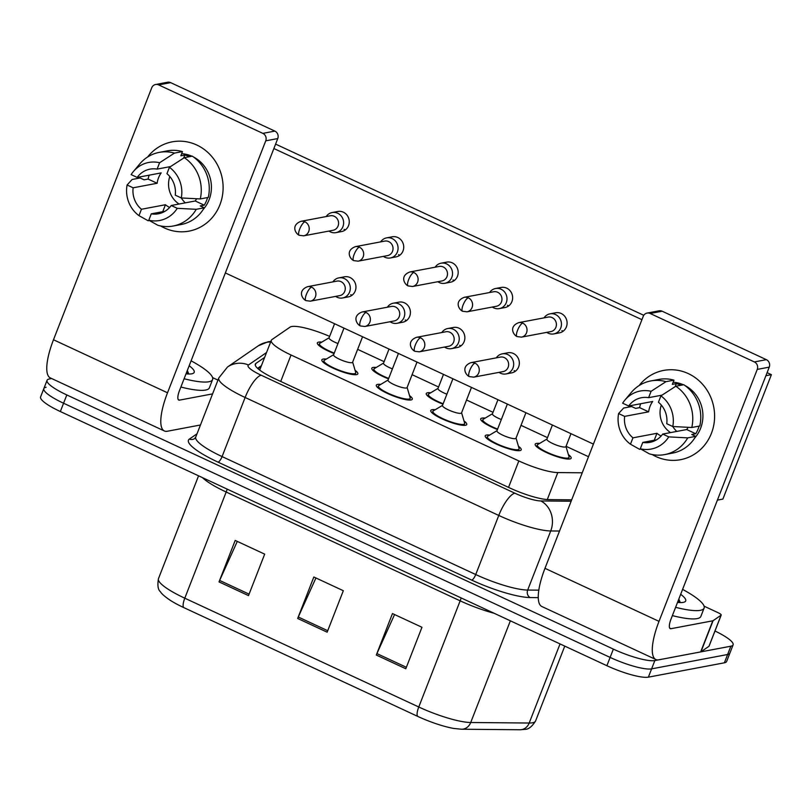 <?xml version="1.0" encoding="UTF-8"?>
<svg xmlns="http://www.w3.org/2000/svg" width="812" height="812" viewBox="0 0 812 812"><rect width="100%" height="100%" fill="white"/><g stroke="black" fill="none" stroke-linecap="round" stroke-linejoin="round"><path stroke-width="1.22" d="M463.997 420.961A19.305 3.847 -158.7 0 1 466.748 424.514A19.305 3.847 -158.7 0 1 465.479 425.275A19.305 3.847 -158.7 0 1 444.611 419.966A19.305 3.847 -158.7 0 1 430.776 410.486A19.305 3.847 -158.7 0 1 432.055 409.725A19.305 3.847 -158.7 0 1 435.212 409.735M409.542 395.637A19.305 3.847 -158.7 0 1 412.293 399.189A19.305 3.847 -158.7 0 1 411.014 399.951A19.305 3.847 -158.7 0 1 390.156 394.642A19.305 3.847 -158.7 0 1 376.321 385.162A19.305 3.847 -158.7 0 1 377.6 384.401A19.305 3.847 -158.7 0 1 380.747 384.411M355.077 370.313A19.305 3.847 -158.7 0 1 357.838 373.865A19.305 3.847 -158.7 0 1 356.559 374.626A19.305 3.847 -158.7 0 1 335.701 369.318A19.305 3.847 -158.7 0 1 321.856 359.838A19.305 3.847 -158.7 0 1 323.135 359.077A19.305 3.847 -158.7 0 1 326.292 359.087M518.452 446.285A19.305 3.847 -158.7 0 1 521.213 449.838A19.305 3.847 -158.7 0 1 519.934 450.599A19.305 3.847 -158.7 0 1 499.075 445.291A19.305 3.847 -158.7 0 1 485.231 435.811A19.305 3.847 -158.7 0 1 486.51 435.059A19.305 3.847 -158.7 0 1 489.666 435.059M497.441 429.507A19.305 3.847 -158.7 0 1 480.724 418.86A19.305 3.847 -158.7 0 1 482.003 418.099A19.305 3.847 -158.7 0 1 485.16 418.109M442.987 404.183A19.305 3.847 -158.7 0 1 426.27 393.536A19.305 3.847 -158.7 0 1 427.548 392.775A19.305 3.847 -158.7 0 1 430.705 392.785M388.532 378.859A19.305 3.847 -158.7 0 1 371.815 368.212A19.305 3.847 -158.7 0 1 373.094 367.45A19.305 3.847 -158.7 0 1 376.24 367.46M334.067 353.535A19.305 3.847 -158.7 0 1 317.36 342.887A19.305 3.847 -158.7 0 1 318.629 342.126A19.305 3.847 -158.7 0 1 321.785 342.136M568.41 454.659A19.305 3.847 -158.7 0 1 571.161 458.212A19.305 3.847 -158.7 0 1 569.882 458.973A19.305 3.847 -158.7 0 1 549.024 453.664A19.305 3.847 -158.7 0 1 535.189 444.184A19.305 3.847 -158.7 0 1 536.458 443.423A19.305 3.847 -158.7 0 1 539.615 443.433M329.642 336.391A34.074 6.79 21.3 0 0 290.036 327.135L271.898 339.619A34.074 6.79 21.3 0 0 271.289 340.36A34.074 6.79 21.3 0 0 291.031 354.996L518.838 460.942A34.074 6.79 21.3 0 0 557.803 472.574L582.234 472.797M588.497 456.72L566.055 446.285M547.491 437.648L521.01 425.336M493.026 412.323L466.555 400.012M438.571 386.999L412.1 374.687M384.117 361.665L357.635 349.353M714.996 631.005A34.074 6.79 -158.7 0 1 733.104 644.87L729.866 653.173A34.074 6.79 -158.7 0 1 727.623 654.502L651.61 668.865A34.074 6.79 -158.7 0 1 610.116 657.415L63.58 403.239A34.074 6.79 -158.7 0 1 43.838 388.603L40.6 396.895A34.074 6.79 -158.7 0 0 60.342 411.542L606.889 665.708A34.074 6.79 -158.7 0 0 648.372 677.157L724.385 662.805A34.074 6.79 -158.7 0 0 726.638 661.465L729.866 653.173A34.074 6.79 -158.7 0 1 727.623 654.502L651.61 668.865A34.074 6.79 -158.7 0 1 610.116 657.415L63.58 403.239A34.074 6.79 -158.7 0 1 43.838 388.603A34.074 6.79 -158.7 0 1 46.091 387.263M417.764 716.407L183.786 607.599A37.251 7.43 -158.7 0 1 170.155 600.251C164.765 596.576 161.517 593.714 160.4 591.694C157.975 589.715 157.335 585.381 158.462 578.662A45.431 9.054 21.3 0 0 184.791 598.19L418.769 706.998A11.358 3.38 114.9 0 0 417.764 716.407A37.251 7.43 -158.7 0 0 453.878 728.455L461.622 729.237A11.358 9.856 90.5 0 0 470.716 722.507L529.201 723.025A45.431 9.054 21.3 0 0 532.571 722.781A45.431 9.054 21.3 0 0 535.575 720.995L564.766 646.119M376.301 655.04L392.47 613.567L421.966 627.28L405.797 668.753L376.301 655.04A9.084 2.71 114.9 0 1 376.91 653.589L406.365 667.281M219.027 581.899L235.196 540.427L264.682 554.139L248.513 595.612L219.027 581.899A9.084 2.71 114.9 0 1 219.636 580.448L249.091 594.14M297.669 618.47L313.838 576.997L343.324 590.71L327.155 632.183L297.669 618.47A9.084 2.71 114.9 0 1 298.278 617.018L327.723 630.711M315.929 577.971L298.278 617.018M237.287 541.401L219.636 580.448M394.571 614.542L376.91 653.589M733.104 644.87A34.074 6.79 -158.7 0 1 730.851 646.21L654.848 660.562A34.074 6.79 -158.7 0 1 613.354 649.113L66.807 394.947A34.074 6.79 -158.7 0 1 47.066 380.31A34.074 6.79 -158.7 0 1 49.319 378.971L51.633 378.534M264.641 357.412L255.922 363.421A34.074 6.79 21.3 0 0 255.303 364.152A34.074 6.79 21.3 0 0 275.045 378.798L509.824 487.982A34.074 6.79 21.3 0 0 548.78 499.613L571.699 499.816M257.597 368.333L261.403 365.704M570.978 433.669L565.934 446.62A10.221 2.04 -158.7 0 1 565.253 447.016A10.221 2.04 -158.7 0 1 554.21 444.205A10.221 2.04 -158.7 0 1 546.882 439.19L552.404 425.031M565.984 446.468L569.05 456.831A17.032 3.4 -158.7 0 1 569.05 457.389A17.032 3.4 -158.7 0 1 567.923 458.059A17.032 3.4 -158.7 0 1 549.511 453.37A17.032 3.4 -158.7 0 1 537.3 445.006A17.032 3.4 -158.7 0 1 537.676 444.6L546.943 439.048M546.78 332.362A10.221 9.541 -100.7 0 0 548.252 333.214A10.221 9.541 -100.7 0 0 553.784 333.925A10.221 9.541 -100.7 0 0 560.737 327.997A10.221 9.541 -100.7 0 0 555.53 314.548A10.221 9.541 -100.7 0 0 549.998 313.838A10.221 9.541 -100.7 0 0 544.04 317.857M522.755 323.146A7.379 6.892 -100.7 0 1 521.497 337.132L550.861 331.59A7.379 6.892 -100.7 0 0 552.119 317.593A7.379 6.892 -100.7 0 0 548.12 317.086L518.756 322.628C508.525 326.546 513.367 334.93 517.011 336.574A7.379 2.203 114.9 0 1 517.528 330.372A7.379 2.203 -65.1 0 1 522.755 323.146A7.379 6.892 -100.7 0 0 518.756 322.628M525.932 412.719L515.975 438.247A10.221 2.04 -158.7 0 1 515.305 438.642A10.221 2.04 -158.7 0 1 504.262 435.841A10.221 2.04 -158.7 0 1 496.934 430.817L507.358 404.082M499.015 372.373A10.221 9.541 -100.7 0 0 506.028 373.936A10.221 9.541 -100.7 0 0 512.971 368.009A10.221 9.541 -100.7 0 0 511.499 357.605A10.221 9.541 -100.7 0 0 502.232 353.849A10.221 9.541 -100.7 0 0 496.274 357.869M516.036 438.094L519.091 448.457A17.032 3.4 -158.7 0 1 519.091 449.016A17.032 3.4 -158.7 0 1 517.965 449.686A17.032 3.4 -158.7 0 1 499.563 444.996A17.032 3.4 -158.7 0 1 487.352 436.643A17.032 3.4 -158.7 0 1 487.728 436.227L496.995 430.675M474.99 363.157A7.379 6.892 -100.7 0 1 473.731 377.144L503.095 371.602A7.379 6.892 -100.7 0 0 504.353 357.605A7.379 6.892 -100.7 0 0 500.354 357.097L470.99 362.639C460.759 366.557 465.601 374.941 469.255 376.585A7.379 2.203 114.9 0 1 469.762 370.384A7.379 2.203 -65.1 0 1 474.99 363.157A7.379 6.892 -100.7 0 0 470.99 362.639M492.316 307.037A10.221 9.541 -100.7 0 0 493.797 307.89A10.221 9.541 -100.7 0 0 499.329 308.601A10.221 9.541 -100.7 0 0 506.282 302.673A10.221 9.541 -100.7 0 0 501.075 289.224A10.221 9.541 -100.7 0 0 495.533 288.514A10.221 9.541 -100.7 0 0 489.575 292.533M468.301 297.821A7.379 6.892 -100.7 0 1 467.042 311.808L496.406 306.266A7.379 6.892 -100.7 0 0 497.665 292.269A7.379 6.892 -100.7 0 0 493.666 291.762L464.302 297.304C454.06 301.222 458.912 309.605 462.556 311.25A7.379 2.203 114.9 0 1 463.073 305.048A7.379 2.203 -65.1 0 1 468.301 297.821A7.379 6.892 -100.7 0 0 464.302 297.304M501.339 419.53A10.221 2.04 -158.7 0 1 492.427 413.866L497.949 399.707M497.604 429.091A17.032 3.4 -158.7 0 1 482.846 419.682A17.032 3.4 -158.7 0 1 483.221 419.276L492.488 413.724M437.861 281.713A10.221 9.541 -100.7 0 0 439.343 282.566A10.221 9.541 -100.7 0 0 444.874 283.276A10.221 9.541 -100.7 0 0 451.827 277.349A10.221 9.541 -100.7 0 0 446.61 263.9A10.221 9.541 -100.7 0 0 441.078 263.19A10.221 9.541 -100.7 0 0 435.12 267.209M413.836 272.497A7.379 6.892 -100.7 0 1 412.577 286.484L441.941 280.942A7.379 6.892 -100.7 0 0 443.2 266.945A7.379 6.892 -100.7 0 0 439.211 266.438L409.847 271.979C399.605 275.897 404.447 284.281 408.101 285.925A7.379 2.203 114.9 0 1 408.609 279.724A7.379 2.203 -65.1 0 1 413.836 272.497A7.379 6.892 -100.7 0 0 409.847 271.979M446.874 394.196A10.221 2.04 -158.7 0 1 437.972 388.542L443.484 374.383M443.149 403.757A17.032 3.4 -158.7 0 1 428.391 394.358A17.032 3.4 -158.7 0 1 428.756 393.952L438.023 388.39M383.406 256.389A10.221 9.541 -100.7 0 0 384.878 257.242A10.221 9.541 -100.7 0 0 390.42 257.952A10.221 9.541 -100.7 0 0 397.362 252.024A10.221 9.541 -100.7 0 0 392.155 238.576A10.221 9.541 -100.7 0 0 386.624 237.865A10.221 9.541 -100.7 0 0 380.666 241.874M359.381 247.163A7.379 6.892 -100.7 0 1 358.122 261.159L387.486 255.618A7.379 6.892 -100.7 0 0 388.745 241.621A7.379 6.892 -100.7 0 0 384.746 241.103L355.382 246.655C345.151 250.573 349.992 258.957 353.646 260.601A7.379 2.203 114.9 0 1 354.154 254.4A7.379 2.203 -65.1 0 1 359.381 247.163A7.379 6.892 -100.7 0 0 355.382 246.655M392.419 368.871A10.221 2.04 -158.7 0 1 383.508 363.218L389.029 349.058M388.694 378.433A17.032 3.4 -158.7 0 1 373.926 369.034A17.032 3.4 -158.7 0 1 374.302 368.628L383.568 363.065M328.941 231.065A10.221 9.541 -100.7 0 0 330.423 231.917A10.221 9.541 -100.7 0 0 335.955 232.628A10.221 9.541 -100.7 0 0 342.908 226.7A10.221 9.541 -100.7 0 0 337.701 213.251A10.221 9.541 -100.7 0 0 332.169 212.541A10.221 9.541 -100.7 0 0 326.211 216.55M304.926 221.838A7.379 6.892 -100.7 0 1 303.668 235.835L333.032 230.293A7.379 6.892 -100.7 0 0 334.29 216.296A7.379 6.892 -100.7 0 0 330.291 215.779L300.927 221.331C290.686 225.249 295.538 233.633 299.181 235.277A7.379 2.203 114.9 0 1 299.699 229.075A7.379 2.203 -65.1 0 1 304.926 221.838A7.379 6.892 -100.7 0 0 300.927 221.331M337.965 343.547A10.221 2.04 -158.7 0 1 329.053 337.893L334.574 323.734M334.239 353.108A17.032 3.4 -158.7 0 1 319.471 343.709A17.032 3.4 -158.7 0 1 319.847 343.293L329.114 337.741M471.467 387.395L461.52 412.922A10.221 2.04 -158.7 0 1 460.84 413.318A10.221 2.04 -158.7 0 1 449.797 410.507A10.221 2.04 -158.7 0 1 442.479 405.492L452.903 378.757M444.55 347.049A10.221 9.541 -100.7 0 0 451.563 348.612A10.221 9.541 -100.7 0 0 458.516 342.684A10.221 9.541 -100.7 0 0 457.044 332.27A10.221 9.541 -100.7 0 0 447.777 328.525A10.221 9.541 -100.7 0 0 441.819 332.534M461.581 412.77L464.637 423.133A17.032 3.4 -158.7 0 1 464.637 423.691A17.032 3.4 -158.7 0 1 463.51 424.361A17.032 3.4 -158.7 0 1 445.108 419.672A17.032 3.4 -158.7 0 1 432.897 411.308A17.032 3.4 -158.7 0 1 433.263 410.902L442.53 405.35M420.535 337.822A7.379 6.892 -100.7 0 1 419.276 351.819L448.64 346.277A7.379 6.892 -100.7 0 0 449.899 332.281A7.379 6.892 -100.7 0 0 445.9 331.763L416.536 337.315C406.294 341.233 411.146 349.617 414.79 351.261A7.379 2.203 114.9 0 1 415.308 345.059A7.379 2.203 -65.1 0 1 420.535 337.822A7.379 6.892 -100.7 0 0 416.536 337.315M417.013 362.071L407.066 387.598A10.221 2.04 -158.7 0 1 406.386 387.994A10.221 2.04 -158.7 0 1 395.342 385.182A10.221 2.04 -158.7 0 1 388.014 380.168L398.438 353.433M390.095 321.725A10.221 9.541 -100.7 0 0 397.109 323.288A10.221 9.541 -100.7 0 0 404.061 317.36A10.221 9.541 -100.7 0 0 402.59 306.946A10.221 9.541 -100.7 0 0 393.312 303.201A10.221 9.541 -100.7 0 0 387.354 307.21M407.116 387.446L410.182 397.809A17.032 3.4 -158.7 0 1 410.182 398.367A17.032 3.4 -158.7 0 1 409.055 399.037A17.032 3.4 -158.7 0 1 390.643 394.348A17.032 3.4 -158.7 0 1 378.433 385.984A17.032 3.4 -158.7 0 1 378.808 385.578L388.075 380.026M366.08 312.498A7.379 6.892 -100.7 0 1 364.821 326.495L394.185 320.953A7.379 6.892 -100.7 0 0 395.434 306.956A7.379 6.892 -100.7 0 0 391.445 306.439L362.081 311.991C351.84 315.909 356.681 324.282 360.335 325.937A7.379 2.203 114.9 0 1 360.843 319.735A7.379 2.203 -65.1 0 1 366.08 312.498A7.379 6.892 -100.7 0 0 362.081 311.991M362.558 336.747L352.601 362.264A10.221 2.04 -158.7 0 1 351.931 362.67A10.221 2.04 -158.7 0 1 340.888 359.858A10.221 2.04 -158.7 0 1 333.559 354.844L343.983 328.109M335.64 296.4A10.221 9.541 -100.7 0 0 342.654 297.963A10.221 9.541 -100.7 0 0 349.596 292.036A10.221 9.541 -100.7 0 0 348.135 281.622A10.221 9.541 -100.7 0 0 338.858 277.877A10.221 9.541 -100.7 0 0 332.9 281.886M352.662 362.122L355.727 372.485A17.032 3.4 -158.7 0 1 355.717 373.043A17.032 3.4 -158.7 0 1 354.59 373.703A17.032 3.4 -158.7 0 1 336.188 369.024A17.032 3.4 -158.7 0 1 323.978 360.66A17.032 3.4 -158.7 0 1 324.353 360.254L333.62 354.692M311.615 287.174A7.379 6.892 -100.7 0 1 310.357 301.171L339.72 295.629A7.379 6.892 -100.7 0 0 340.979 281.632A7.379 6.892 -100.7 0 0 336.98 281.114L307.616 286.666C297.385 290.584 302.226 298.958 305.88 300.613A7.379 2.203 114.9 0 1 306.388 294.411A7.379 2.203 -65.1 0 1 311.615 287.174A7.379 6.892 -100.7 0 0 307.616 286.666M682.587 589.39A56.779 11.317 -158.7 0 1 704.095 608.097A56.779 11.317 -158.7 0 1 700.35 610.33A56.779 11.317 -158.7 0 1 675.604 607.315M704.095 608.097L700.868 616.399A56.779 11.317 -158.7 0 1 697.112 618.622A56.779 11.317 -158.7 0 1 672.366 615.608M680.679 594.313A37.027 7.379 -158.7 0 1 684.425 602.047A37.027 7.379 -158.7 0 1 683.247 602.382A37.027 7.379 -158.7 0 1 677.523 602.402M680.283 602.575L678.822 599.063M679.471 602.555L678.182 600.707M191.094 360.822A56.779 11.317 -158.7 0 1 212.602 379.529A56.779 11.317 -158.7 0 1 208.846 381.762A56.779 11.317 -158.7 0 1 184.111 378.747M212.602 379.529L209.374 387.832A56.779 11.317 -158.7 0 1 205.619 390.054A56.779 11.317 -158.7 0 1 180.873 387.04M189.176 365.745A37.027 7.379 -158.7 0 1 192.931 373.479A37.027 7.379 -158.7 0 1 191.754 373.814A37.027 7.379 -158.7 0 1 186.029 373.835M188.79 374.007L187.328 370.495M187.978 373.987L186.689 372.14M688.261 373.581A45.431 42.407 79.3 0 1 711.413 433.344A45.431 42.407 79.3 0 1 655.923 456.527A45.431 42.407 79.3 0 1 652.158 454.537A45.431 42.407 79.3 0 0 655.923 456.527A45.431 42.407 79.3 0 0 680.527 459.693L680.527 459.693A45.431 42.407 79.3 0 0 714.418 420.494A45.431 42.407 79.3 0 0 688.261 373.581A45.431 42.407 79.3 0 0 639.125 385.558A45.431 42.407 79.3 0 1 663.668 370.414A45.431 42.407 79.3 0 1 688.261 373.581M704.085 606.178L717.92 612.613A5.674 1.137 21.3 0 1 721.208 615.049L709.079 646.159A5.674 1.137 -158.7 0 1 708.977 646.281L700.949 651.813A5.674 1.137 -158.7 0 1 700.675 651.914L658.847 659.811A45.431 13.53 -65.1 0 1 655.863 659.527A45.431 13.53 -65.1 0 1 659.009 621.353L757.241 369.409A5.674 5.298 -100.7 0 0 754.348 361.939L766.355 359.665A5.674 5.298 79.3 0 1 769.248 367.136L671.016 619.089A11.358 3.38 114.9 0 0 670.225 628.63A11.358 3.38 114.9 0 0 670.976 628.701L712.804 620.804A5.674 1.137 21.3 0 0 713.078 620.703L721.107 615.171A5.674 1.137 21.3 0 0 721.208 615.049M655.863 659.527L541.827 606.503A45.431 13.53 -65.1 0 1 544.984 568.329L643.216 316.375A5.674 5.298 -100.7 0 1 650.158 313.483L754.348 361.939M630.112 406.822A45.431 42.407 79.3 0 1 630.285 405.695A45.431 42.407 79.3 0 0 630.112 406.822M647.083 313.087L659.08 310.813A5.674 5.298 79.3 0 1 662.156 311.209L766.355 359.665M196.768 145.013A45.431 42.407 79.3 0 1 219.92 204.776A45.431 42.407 79.3 0 1 164.43 227.959A45.431 42.407 79.3 0 1 160.654 225.969A45.431 42.407 79.3 0 0 164.43 227.959A45.431 42.407 79.3 0 0 189.023 231.126L189.023 231.126A45.431 42.407 79.3 0 0 222.924 191.926A45.431 42.407 79.3 0 0 196.768 145.013A45.431 42.407 79.3 0 0 147.632 156.99A45.431 42.407 79.3 0 1 172.174 141.846A45.431 42.407 79.3 0 1 196.768 145.013M212.592 377.61L217.961 380.107M200.462 424.991L167.353 431.243A45.431 13.53 -65.1 0 1 164.359 430.959A45.431 13.53 -65.1 0 1 167.516 392.785L265.747 140.831A5.674 5.298 -100.7 0 0 262.855 133.371L274.852 131.097A5.674 5.298 79.3 0 1 277.755 138.568L179.513 390.521A11.358 3.38 114.9 0 0 178.731 400.062A11.358 3.38 114.9 0 0 179.472 400.133L212.592 393.881M164.359 430.959L50.334 377.925A45.431 13.53 -65.1 0 1 53.49 339.761L151.722 87.808A5.674 5.298 -100.7 0 1 158.655 84.905L262.855 133.371M138.608 178.254A45.431 42.407 79.3 0 1 138.791 177.128A45.431 42.407 79.3 0 0 138.608 178.254M155.579 84.519L167.587 82.245A5.674 5.298 79.3 0 1 170.662 82.641L274.852 131.097M338.858 277.877L344.501 276.811A10.221 9.541 79.3 0 1 350.033 277.521A10.221 9.541 79.3 0 1 355.92 288.077A10.221 9.541 79.3 0 1 348.287 296.898L342.654 297.963M352.114 295.182A10.221 9.541 79.3 0 1 350.754 294.675M393.312 303.201L398.956 302.135A10.221 9.541 79.3 0 1 404.488 302.846A10.221 9.541 79.3 0 1 410.375 313.402A10.221 9.541 79.3 0 1 402.752 322.222L397.109 323.288M406.568 320.507A10.221 9.541 79.3 0 1 405.218 319.999M447.777 328.525L453.411 327.459A10.221 9.541 79.3 0 1 458.953 328.17A10.221 9.541 79.3 0 1 464.829 338.726A10.221 9.541 79.3 0 1 457.207 347.546L451.563 348.612M461.023 345.831A10.221 9.541 79.3 0 1 459.673 345.323M332.169 212.541L337.802 211.475A10.221 9.541 79.3 0 1 343.344 212.186A10.221 9.541 79.3 0 1 349.221 222.742A10.221 9.541 79.3 0 1 341.598 231.562L335.955 232.628M345.415 229.847A10.221 9.541 79.3 0 1 344.065 229.339M386.624 237.865L392.267 236.799A10.221 9.541 79.3 0 1 397.799 237.51A10.221 9.541 79.3 0 1 403.686 248.066A10.221 9.541 79.3 0 1 396.053 256.886L390.42 257.952M399.88 255.171A10.221 9.541 79.3 0 1 398.519 254.663M441.078 263.19L446.722 262.124A10.221 9.541 79.3 0 1 452.254 262.834A10.221 9.541 79.3 0 1 458.141 273.39A10.221 9.541 79.3 0 1 450.518 282.211L444.874 283.276M454.334 280.495A10.221 9.541 79.3 0 1 452.984 279.988M495.533 288.514L501.177 287.448A10.221 9.541 79.3 0 1 506.708 288.158A10.221 9.541 79.3 0 1 512.595 298.714A10.221 9.541 79.3 0 1 504.973 307.535L499.329 308.601M508.789 305.82A10.221 9.541 79.3 0 1 507.439 305.312M502.232 353.849L507.876 352.784A10.221 9.541 79.3 0 1 513.407 353.494A10.221 9.541 79.3 0 1 519.294 364.05A10.221 9.541 79.3 0 1 511.661 372.87L506.028 373.936M515.488 371.155A10.221 9.541 79.3 0 1 514.128 370.648M549.998 313.838L555.631 312.772A10.221 9.541 79.3 0 1 561.173 313.483A10.221 9.541 79.3 0 1 567.05 324.049A10.221 9.541 79.3 0 1 559.427 332.859L553.784 333.925M563.244 331.144A10.221 9.541 79.3 0 1 561.894 330.636M767.096 372.667L771.4 374.667L722.893 499.086L717.392 500.121M275.593 144.1L643.774 315.31M273.867 148.525L641.927 319.684M593.42 444.113L225.36 272.944M771.4 374.667L765.909 375.702M660.917 395.87L658.43 402.244A22.716 21.203 79.3 0 1 666.753 423.712L672.793 426.523A29.526 27.567 79.3 0 0 660.917 395.87L675.797 386.238L683.795 384.726A37.474 34.987 79.3 0 1 699.782 425.995L691.783 427.498L672.793 426.523M662.704 434.075L668.753 436.886L687.734 437.871A37.474 34.987 79.3 0 1 664.652 454.598A37.474 34.987 79.3 0 1 649.427 453.878L640.292 448.782L642.779 442.408A22.716 21.203 79.3 0 0 649.904 442.357A22.716 21.203 79.3 0 0 662.704 434.075L686.708 429.548A22.716 21.203 -100.7 0 0 688.109 427.315M642.779 442.408L656.563 439.799M661.141 436.024A22.716 21.203 -100.7 0 1 656.949 433.303L632.954 437.83A22.716 21.203 79.3 0 1 624.631 416.373L648.636 411.836A22.716 21.203 -100.7 0 1 652.686 401.473L628.681 406L622.631 403.188A29.526 27.567 79.3 0 1 624.885 400.103L631.279 392.47A37.474 34.987 79.3 0 1 650.737 380.95L658.745 379.437A37.474 34.987 79.3 0 1 673.97 380.158L672.326 384.36L676.325 383.609A32.937 30.744 79.3 0 1 681.014 385.253M673.148 382.249A32.937 30.744 79.3 0 1 683.41 384.797M640.648 403.747A32.937 30.744 79.3 0 0 639.592 407.634L635.593 408.385L631.614 406.538L623.606 408.05L618.592 413.562L624.631 416.373M687.734 437.871L695.742 436.359L691.753 434.501L695.752 433.75A32.937 30.744 79.3 0 0 699.112 426.117M695.742 436.359A37.474 34.987 79.3 0 1 672.651 453.086L664.652 454.598M632.954 437.83L630.467 444.205L639.592 449.31L640.82 449.077M650.737 380.95A37.474 34.987 79.3 0 1 665.962 381.67L651.092 391.303L648.605 397.677L662.054 395.139M673.97 380.158L665.962 381.67M668.753 436.886A29.526 27.567 79.3 0 1 640.292 448.782M630.467 444.205A29.526 27.567 79.3 0 1 618.592 413.562M624.885 400.103A29.526 27.567 79.3 0 1 651.092 391.303M628.681 406A22.716 21.203 79.3 0 1 641.48 397.718A22.716 21.203 79.3 0 1 648.605 397.677M684.983 385.558A32.937 30.744 79.3 0 1 694.859 437.82M675.797 386.238A37.474 34.987 79.3 0 1 691.783 427.498M670.57 432.593A22.716 21.203 79.3 0 1 661.303 405.087M676.751 431.426A28.39 26.502 79.3 0 1 672.732 426.493M676.325 383.609L675.137 386.664M686.708 429.548L695.752 433.75M656.949 433.303L654.249 440.236M639.592 407.634L648.636 411.836M169.424 167.302L166.937 173.677A22.716 21.203 79.3 0 1 175.25 195.144L181.299 197.955A29.526 27.567 79.3 0 0 169.424 167.302L184.304 157.67L192.302 156.158A37.474 34.987 79.3 0 1 208.288 197.417L200.28 198.93L181.299 197.955M171.21 205.507L177.26 208.319L196.24 209.303A37.474 34.987 79.3 0 1 173.149 226.03A37.474 34.987 79.3 0 1 157.924 225.31L148.799 220.214L151.286 213.84A22.716 21.203 79.3 0 0 158.411 213.789A22.716 21.203 79.3 0 0 171.21 205.507L195.215 200.98A22.716 21.203 -100.7 0 0 196.616 198.747M151.286 213.84L165.069 211.232M169.647 207.446A22.716 21.203 -100.7 0 1 165.455 204.736L141.45 209.263A22.716 21.203 79.3 0 1 133.138 187.805L157.142 183.268A22.716 21.203 -100.7 0 1 161.182 172.905L137.177 177.432L131.138 174.621A29.526 27.567 79.3 0 1 133.391 171.535L139.786 163.902A37.474 34.987 79.3 0 1 159.243 152.382L167.242 150.87A37.474 34.987 79.3 0 1 182.467 151.59L180.832 155.792L184.831 155.031A32.937 30.744 79.3 0 1 189.521 156.686M181.655 153.681A32.937 30.744 79.3 0 1 191.916 156.229M149.154 175.179A32.937 30.744 79.3 0 0 148.099 179.066L144.1 179.817L140.111 177.97L132.112 179.482L127.098 184.994L133.138 187.805M196.24 209.303L204.238 207.791L200.26 205.933L204.259 205.182A32.937 30.744 79.3 0 0 207.608 197.549M204.238 207.791A37.474 34.987 79.3 0 1 181.157 224.518L173.149 226.03M141.45 209.263L138.964 215.637L148.099 220.742L149.327 220.509M159.243 152.382A37.474 34.987 79.3 0 1 174.468 153.103L159.599 162.735L157.112 169.109L170.561 166.572M182.467 151.59L174.468 153.103M177.26 208.319A29.526 27.567 79.3 0 1 148.799 220.214M138.964 215.637A29.526 27.567 79.3 0 1 127.098 184.994M133.391 171.535A29.526 27.567 79.3 0 1 159.599 162.735M137.177 177.432A22.716 21.203 79.3 0 1 149.987 169.15A22.716 21.203 79.3 0 1 157.112 169.109M193.489 156.99A32.937 30.744 79.3 0 1 203.355 209.252M184.304 157.67A37.474 34.987 79.3 0 1 200.28 198.93M179.076 204.025A22.716 21.203 79.3 0 1 169.809 176.519M185.258 202.858A28.39 26.502 79.3 0 1 181.238 197.925M184.831 155.031L183.634 158.096M195.215 200.98L204.259 205.182M165.455 204.736L162.755 211.668M148.099 179.066L157.142 183.268M547.278 499.553L557.803 472.574M508.535 487.383L518.838 460.942M280.719 381.437L291.031 354.996M535.575 720.995C531.982 726.699 528.409 729.481 524.846 729.369L520.106 729.755A11.358 9.856 90.5 0 0 529.201 723.025L560.036 643.926M183.786 607.599A11.358 3.38 -65.1 0 1 184.791 598.19L226.183 492.021A45.431 9.054 -158.7 0 1 202.462 477.629M494.143 613.273A45.431 9.054 -158.7 0 1 460.16 600.829L418.769 706.998A45.431 9.054 21.3 0 0 470.716 722.507L510.362 620.815M724.385 662.805L730.851 646.21M648.372 677.157L654.848 660.562M606.889 665.708L613.354 649.113M60.342 411.542L66.807 394.947M461.145 597.926A11.358 3.38 114.9 0 1 460.16 600.829L226.183 492.021A11.358 3.38 114.9 0 0 227.157 489.118M270.893 341.375L268.082 341.771L258.317 345.78A22.716 22.056 55.4 0 1 270.65 341.984M538.244 597.632L530.145 597.551A51.105 10.191 -158.7 0 1 471.711 580.103L218.052 462.15A51.105 10.191 -158.7 0 1 189.369 439.079L197.022 433.811M559.529 531.038L550.719 530.957L527.678 590.06L538.803 590.151M266.539 352.53L248.452 364.984A22.716 4.527 21.3 0 0 261.21 375.235L514.859 493.199A22.716 4.527 21.3 0 0 540.833 500.953A22.716 19.711 90.5 0 1 550.719 530.957A45.431 9.054 -158.7 0 1 498.771 515.447L475.73 574.541A45.431 9.054 21.3 0 0 527.678 590.06A5.674 4.923 -89.5 0 0 530.145 597.551M514.859 493.199A22.716 6.77 114.9 0 0 498.771 515.447L245.122 397.484L222.082 456.588L475.73 574.541A5.674 1.695 -65.1 0 1 471.711 580.103M261.21 375.235A22.716 6.77 114.9 0 0 245.122 397.484A45.431 9.054 -158.7 0 1 218.793 377.966L195.753 437.059A45.431 9.054 21.3 0 0 222.082 456.588A5.674 1.695 -65.1 0 1 218.052 462.15M540.833 500.953L571.151 501.217M189.369 439.079A5.674 5.511 -124.6 0 0 194.616 438.571L195.753 437.059M258.317 345.78L227.492 367.014A22.716 22.056 55.4 0 1 248.452 364.984M255.252 365.116L255.922 363.421M544.984 568.329L659.009 621.353M662.156 311.209L650.158 313.483M669.687 628.112L670.976 628.701M700.675 651.914L712.804 620.804M769.248 367.136L757.241 369.409M713.078 620.703L700.949 651.813M708.977 646.281L721.107 615.171M53.49 339.761L167.516 392.785M170.662 82.641L158.655 84.905M178.193 399.545L179.472 400.133M277.755 138.568L265.747 140.831M261.068 366.557L257.983 368.678M259.698 370.079L271.289 340.36M520.106 729.755L461.622 729.237M158.462 578.662L198.564 475.822M47.066 380.31L43.838 388.603M227.492 367.014L218.793 377.966M521.497 337.132L517.011 336.574M569.05 457.389L568.39 459.074M537.3 445.006L536.641 446.701M473.731 377.144L469.255 376.585M519.091 449.016L518.432 450.701M487.352 436.643L486.692 438.328M467.042 311.808L462.556 311.25M482.846 419.682L482.186 421.377M412.577 286.484L408.101 285.925M428.391 394.358L427.731 396.043M358.122 261.159L353.646 260.601M373.926 369.034L373.266 370.719M303.668 235.835L299.181 235.277M319.471 343.709L318.811 345.394M419.276 351.819L414.79 351.261M464.637 423.691L463.977 425.376M432.897 411.308L432.238 413.003M364.821 326.495L360.335 325.937M410.182 398.367L409.522 400.052M378.433 385.984L377.773 387.679M310.357 301.171L305.88 300.613M355.717 373.043L355.057 374.728M323.978 360.66L323.318 362.345"/></g></svg>
